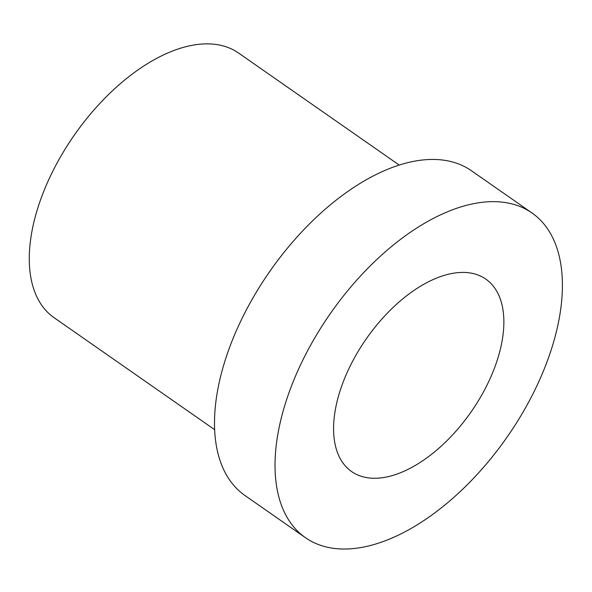 <?xml version="1.0" encoding="UTF-8"?>
<svg xmlns="http://www.w3.org/2000/svg" width="592" height="592" viewBox="0 0 592 592"><rect width="100%" height="100%" fill="white"/><g stroke="black" fill="none" stroke-linecap="round" stroke-linejoin="round"><path stroke-width="0.89" d="M399.2 165.064L238.628 53.08A161.305 87.853 124.9 0 0 74.296 135.131A161.305 87.853 124.9 0 0 54.087 317.697L214.652 429.674M386.258 477.056A117.312 63.892 124.9 0 0 486.528 386.088A117.312 63.892 124.9 0 0 485.825 279.113A117.312 63.892 124.9 0 0 366.315 338.787A117.312 63.892 124.9 0 0 351.611 471.558A117.312 63.892 124.9 0 0 386.258 477.056M363.939 546.986A197.965 107.818 124.9 0 0 533.148 393.488A197.965 107.818 124.9 0 0 531.964 212.957A197.965 107.818 124.9 0 0 330.284 313.656A197.965 107.818 124.9 0 0 305.479 537.714A197.965 107.818 124.9 0 0 363.939 546.986M531.964 212.957L471.439 170.748A197.965 107.818 124.9 0 0 269.76 271.447A197.965 107.818 124.9 0 0 244.955 495.504L305.479 537.714"/></g></svg>
